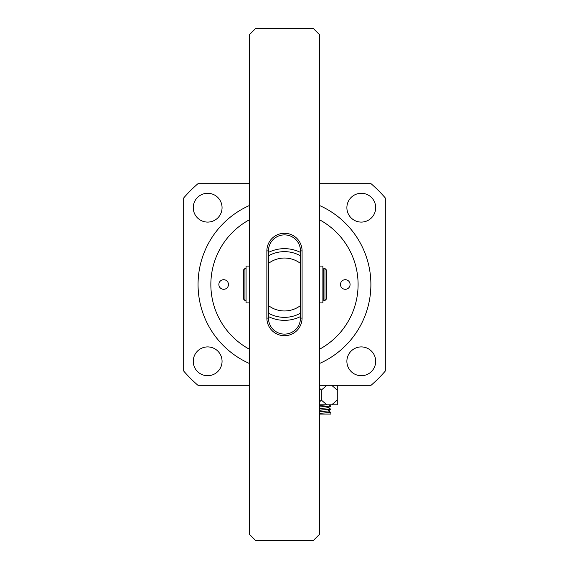 <?xml version="1.0" encoding="UTF-8"?>
<svg xmlns="http://www.w3.org/2000/svg" width="569" height="569" viewBox="0 0 569 569"><rect width="100%" height="100%" fill="white"/><g stroke="black" fill="none" stroke-linecap="round" stroke-linejoin="round"><path stroke-width="0.85" d="M319.678 363.42A86.417 86.417 0 0 0 319.678 205.58A86.417 86.417 0 0 1 319.678 363.42M345.283 289.301A4.801 4.801 0 0 1 340.482 284.5A4.801 4.801 0 0 1 345.283 279.699A4.801 4.801 0 0 1 350.084 284.5A4.801 4.801 0 0 1 345.283 289.301M223.66 289.301A4.801 4.801 0 0 1 218.859 284.5A4.801 4.801 0 0 1 223.66 279.699A4.801 4.801 0 0 1 228.461 284.5A4.801 4.801 0 0 1 223.66 289.301M361.287 222.088A14.403 14.403 0 0 1 346.884 207.685A14.403 14.403 0 0 1 361.287 193.282A14.403 14.403 0 0 1 375.689 207.685A14.403 14.403 0 0 1 361.287 222.088M207.657 222.088A14.403 14.403 0 0 1 193.254 207.685A14.403 14.403 0 0 1 207.657 193.282A14.403 14.403 0 0 1 222.059 207.685A14.403 14.403 0 0 1 207.657 222.088M207.657 375.718A14.403 14.403 0 0 1 193.254 361.315A14.403 14.403 0 0 1 207.657 346.912A14.403 14.403 0 0 1 222.059 361.315A14.403 14.403 0 0 1 207.657 375.718M361.287 375.718A14.403 14.403 0 0 1 346.884 361.315A14.403 14.403 0 0 1 361.287 346.912A14.403 14.403 0 0 1 375.689 361.315A14.403 14.403 0 0 1 361.287 375.718M249.265 205.58A86.417 86.417 0 0 0 249.265 363.42A86.417 86.417 0 0 1 249.265 205.58M249.265 183.68L197.991 183.68A132.826 132.826 0 0 0 183.68 197.984L183.68 371.016A132.826 132.826 0 0 0 197.991 385.32L249.265 385.32M319.678 385.32L371.016 385.32A132.876 132.876 0 0 0 385.32 371.016L385.32 197.991A132.876 132.876 0 0 0 371.016 183.68L319.678 183.68M300.475 252.423A35.847 35.847 0 0 0 268.468 252.423M300.475 255.801A32.86 32.86 0 0 0 268.468 255.801M268.468 316.577A35.847 35.847 0 0 0 300.475 316.577M268.468 313.199A32.86 32.86 0 0 0 300.475 313.199M300.475 305.574L300.475 263.426A26.459 26.459 0 0 0 268.468 263.426L268.468 305.574A26.459 26.459 0 0 0 300.475 305.574L300.475 318.107A16.003 16.003 0 0 1 284.472 334.11A16.003 16.003 0 0 1 268.468 318.107L268.468 305.574M319.678 413.329L330.881 412.447L330.881 414.097L319.678 414.097M328.846 404.844L330.881 406.046L319.678 406.927M330.881 406.046L319.678 407.027M328.135 407.624L330.881 409.246L319.678 410.128M330.881 409.246L319.678 410.228M319.678 411.814L328.135 410.96L330.838 409.388M319.678 408.613L328.135 407.753L330.838 406.188M319.678 405.413L326.599 404.844M326.883 385.32L321.279 390.121L319.678 388.293M337.282 385.32L337.282 390.121L331.67 385.32M337.282 390.121L337.282 404.844L319.678 404.844M319.678 401.87L321.279 400.043L321.279 390.121M321.279 400.043L326.883 404.844M331.67 404.844L337.282 400.043M319.678 34.851L319.678 534.149L313.277 540.55L255.666 540.55L249.265 534.149L249.265 34.851L255.666 28.45L313.277 28.45L319.678 34.851M266.868 250.893L266.868 318.107A17.603 17.603 0 0 0 284.472 335.71A17.603 17.603 0 0 0 302.075 318.107L302.075 250.893A17.603 17.603 0 0 0 284.472 233.29A17.603 17.603 0 0 0 266.868 250.893L268.468 250.893A16.003 16.003 0 0 1 284.472 234.89A16.003 16.003 0 0 1 300.475 250.893L302.075 250.893M300.475 263.426L300.475 250.893M268.468 263.426L268.468 250.893M324.956 268.497L324.956 300.503L323.839 300.503L323.839 268.497L324.956 268.497L326.556 270.097L326.556 298.903L324.956 300.503M246.064 300.503L244.94 300.503L244.94 268.497L246.064 268.497M244.94 300.503L243.34 298.903L243.34 270.097L244.94 268.497M249.265 266.1L246.064 266.1L246.064 302.907L249.265 302.907M319.678 302.907L322.879 302.907L322.879 266.1L319.678 266.1M319.678 219.847A73.614 73.614 0 0 1 319.678 349.153M249.265 349.153A73.614 73.614 0 0 1 249.265 219.847M268.468 318.107L266.868 318.107M302.075 318.107L300.475 318.107M330.838 412.397L328.135 410.825M323.839 298.903L322.879 298.903M323.839 270.097L322.879 270.097"/></g></svg>
